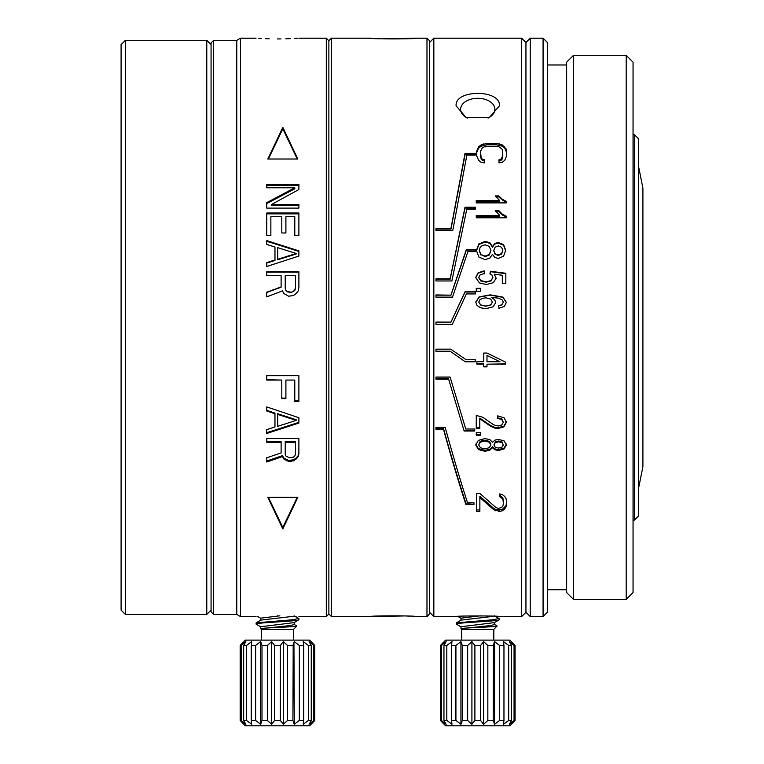 <?xml version="1.0" encoding="UTF-8"?>
<svg xmlns="http://www.w3.org/2000/svg" width="764" height="764" viewBox="0 0 764 764"><rect width="100%" height="100%" fill="white"/><g stroke="black" fill="none" stroke-linecap="round" stroke-linejoin="round"><path stroke-width="1.15" d="M206.777 614.409L206.777 40.339L125.382 40.339L125.382 614.409L206.777 614.409L211.065 610.13M125.382 614.409L121.094 610.13L121.094 44.627L125.382 40.339M638.618 166.724L642.906 188.145L642.906 466.613L638.618 488.034M638.618 515.881L638.618 138.876L634.33 134.588L634.33 520.16L638.618 515.881M213.633 40.339L213.633 614.409L211.065 611.84L211.065 42.908L213.633 40.339L236.773 40.339L240.479 38.2L240.479 616.558L256.045 616.558M213.633 614.409L236.773 614.409L236.773 40.339M298.886 616.558L326.304 616.558L326.304 38.2L328.873 40.769L331.452 38.2L370.645 38.2C369.165 39.155 417.154 39.145 415.626 38.2L426.981 38.2L426.981 616.558L429.549 613.989L429.549 40.769L426.981 38.2M294.904 616.309L296.117 616.376M277.466 615.813C305.247 616.624 305.247 616.624 277.466 615.813C249.685 616.624 249.685 616.624 277.466 615.813M282.823 127.349L267.83 159.017L297.817 159.017L282.823 127.349L282.823 128.829L297.253 159.017M294.789 187.772L266.76 202.651L266.76 208.114L298.886 208.114L298.886 204.465L271.545 204.465L298.886 189.529L298.886 184.267L266.76 184.267L266.76 187.772L294.789 187.772L294.789 188.803L266.76 203.577M270.857 216.709L270.857 235.513L266.76 235.513L266.76 213.013L298.886 213.013L298.886 235.513L294.789 235.513L294.789 216.709L285.898 216.709L285.898 232.982L281.801 232.982L281.801 216.709L270.857 216.709M274.964 259.961L266.76 262.568L266.76 266.483L298.886 256.055L298.886 250.878L266.76 240.612L266.76 244.451L274.964 247.02L274.964 260.457L266.76 263.045M281.114 286.911L266.76 292.22L266.76 296.871L282.479 290.893L283.845 293.548L288.63 296.212L293.424 295.544L296.155 293.548L298.208 290.893L298.886 287.57L298.886 271.726L266.76 271.726L266.76 275.68L281.114 275.68L281.114 287.207L266.76 292.478M281.801 398.617L285.898 398.617L285.898 380.061L294.789 380.061L294.789 401.396L298.886 401.396L298.886 375.668L266.76 375.668L266.76 380.061L281.801 380.061L281.801 398.617M274.964 413.716L274.964 426.981L266.76 429.588L266.76 433.465L298.886 423.046L298.886 417.736L266.76 406.916L266.76 411.003L274.964 413.716L274.964 413.076L266.76 410.383M282.479 456.595L283.845 459.011L288.63 461.418L293.424 460.816L296.155 459.011L298.208 456.595L298.886 453.539L298.886 438.584L266.76 438.584L266.76 442.375L281.114 442.375L281.114 452.928L266.76 457.798L266.76 462.019L282.479 456.595L282.479 455.63L266.76 461.017M267.83 497.354L297.817 497.354L282.823 528.946L267.83 497.354M277.695 259.311L296.155 253.467L277.695 247.66L277.695 259.808L296.155 254.011L296.155 253.467M285.898 290.224L287.264 291.552L291.37 292.22L293.424 291.552L295.467 288.238L294.789 290.501L291.37 292.478L287.264 291.819L285.898 290.501L285.22 288.238L285.898 290.501M285.22 288.238L285.22 275.68L295.467 275.68L295.467 288.238M296.155 420.401L277.695 414.384L277.695 426.331L296.155 420.401L296.155 419.713L277.695 413.744L277.695 414.384M285.22 442.375L285.22 454.15L285.898 455.984L289.317 457.798L293.424 457.197L294.789 455.984L295.467 454.15L295.467 441.525L285.22 441.525L285.22 442.375L295.467 442.375M331.452 38.2L331.452 616.558L328.873 613.989L328.873 40.769L328.873 613.989L326.304 616.558M277.466 38.945C305.247 38.133 305.247 38.133 277.466 38.945C249.685 38.133 249.685 38.133 277.466 38.945L280.951 38.916M297.186 38.315L294.808 38.458M290.215 38.677L285.841 38.83M269.148 38.83L265.299 38.697M261.135 38.506L258.824 38.381M268.393 159.017L282.823 128.829M271.545 204.465L271.545 205.373L298.886 205.373M266.76 185.327L298.886 185.327M266.76 213.853L298.886 213.853M266.76 241.252L298.886 251.452M266.76 272.146L298.886 272.146M285.898 380.061L294.789 380.061M294.789 400.852L298.886 400.852M266.76 379.67L281.801 380.061M281.801 398.092L285.898 398.092M298.886 422.339L266.76 432.682M288.63 461.418L288.63 460.425L283.845 458.037L282.479 455.63M288.63 460.425L293.424 459.832L296.155 458.037L298.208 455.63L298.886 452.613M266.76 441.525L281.114 441.525L281.114 442.375M297.244 497.354L282.823 527.456L268.403 497.354M298.208 456.595L298.208 455.63M296.155 459.011L296.155 458.037M293.424 460.816L293.424 459.832M291.37 461.418L291.37 460.425M286.586 460.816L286.586 459.832M283.845 459.011L283.845 458.037M282.823 528.946L282.823 527.456M405.254 615.937L370.645 616.558C369.117 615.603 417.115 615.603 415.626 616.558L426.981 616.558M409.762 616.156L405.608 615.946M376.471 38.592L380.825 38.811M381.274 38.83L415.626 38.2M429.549 42.488L433.837 38.2L433.837 616.558L456.118 616.558C454.389 615.746 501.06 615.736 499.389 616.558L495.158 616.29M433.837 38.2L521.659 38.2L521.659 616.558L499.389 616.558M483.765 364.17L476.889 364.17L476.889 361.716L483.765 361.716L483.765 353.044L486.993 353.044L505.596 362.165L505.596 364.17L486.993 364.17L486.993 366.854L483.765 366.854L483.765 363.893L476.889 363.893M479.792 418.796L490.832 426.388L494.499 428.002L498.032 428.48L503.973 426.828L506.36 422.32L504.135 417.803L497.689 415.864L497.297 418.376L501.719 419.455L503.314 422.272L501.805 424.956L498.118 425.997L493.678 424.86L482.8 417.287L476.249 415.396L476.249 428.508L479.792 428.508L479.792 418.128L490.832 425.653L494.499 427.257L498.032 427.735L503.973 426.092L506.36 421.623M476.249 432.443L476.249 435.174L480.441 435.174L480.441 432.443L476.249 432.443M492.513 447.685L489.609 450.34L484.825 451.266L478.359 449.538L475.743 444.982L478.35 440.379L484.92 438.632L489.81 439.577L492.513 442.308L494.9 440.121L498.634 439.405L504.135 440.923L506.36 444.944L504.068 448.974L498.529 450.493L494.891 449.786L492.513 447.685L492.513 446.787L489.609 449.433L484.825 450.349L478.359 448.64L475.743 444.113M506.666 502.024L506.026 498.52L504.756 496.495L502.206 494.461L499.646 493.955L499.646 496.495L502.836 499.026L503.476 503.514L502.836 505.978L501.566 507.449L498.376 508.432L495.817 507.449L479.868 493.449L476.679 493.449L476.679 511.336L479.868 511.336L479.868 496.247L493.907 508.537L495.817 509.493L502.206 509.493L506.026 505.634L506.666 502.024L506.026 506.962L504.756 508.919L502.206 510.858L499.646 511.336L499.646 509.97M479.868 497.507L493.907 509.884L499.646 511.336M443.531 429.406L435.977 429.406L435.977 427.401L445.192 427.401C452.641 454.599 460.09 479.725 467.53 502.779L473.957 502.779L473.957 504.555L465.897 504.555C458.438 481.616 450.989 456.566 443.531 429.406L443.531 428.652L435.977 428.652M448.516 379.231L435.977 379.231L435.977 377.082L450.12 377.082L465.753 429.005L474.75 429.005L474.75 431.011L464.149 431.011L448.516 378.839L435.977 378.839M450.12 351.383L435.977 351.383L435.977 349.167L450.77 349.167L465.983 359.643L475.189 359.643L475.189 361.83L465.333 361.83L450.12 351.211L435.977 351.211M486.993 361.716L499.942 361.716L486.993 355.461L486.993 361.716M479.563 442.977L478.77 445.011L480.461 447.79L484.777 448.879L489.17 447.742L490.918 444.925L489.199 442.165L484.901 441.067L481.855 441.544L479.563 442.977L479.563 442.117L478.77 445.011M495.253 447.217L498.548 448.086L501.948 447.188L503.333 444.963L501.986 442.719L498.749 441.831L495.273 442.709L493.926 444.992L495.253 447.217M489.285 246.4L485.178 244.843L482.256 245.521L480.069 247.574L479.305 250.506L480.919 254.527L485.054 256.112L489.266 254.46L490.927 250.382L489.285 246.4M493.811 250.468L495.082 253.686L498.233 254.956L501.49 253.648L502.817 250.439L501.528 247.211L498.434 245.932L495.101 247.192L493.811 250.496M493.811 251.041L495.082 254.231L498.233 255.491L501.49 254.192L502.817 250.993M478.77 302.143L480.651 305.046L485.761 306.202L490.65 305.056L492.455 302.172L490.65 299.02L485.971 297.817L482.323 298.371L479.658 299.956L478.77 302.076L480.651 304.874L485.761 306.049L490.65 304.893L492.455 302.086M456.118 105.852C454.341 89.245 501.184 89.245 499.389 105.852L489.227 117.646L466.279 117.646L456.118 105.852M502.836 155.741L502.206 149.267L499.007 146.822L496.457 146.335L484.338 146.822L482.418 147.796L480.508 151.243L481.148 157.756L482.418 159.275L484.338 159.781L484.338 162.856L481.148 162.34L478.589 160.297L476.679 155.741L476.679 151.243L478.589 146.822L481.148 144.873L486.888 143.422L496.457 143.422L502.206 144.873L506.026 148.779L506.666 155.741L504.756 160.297L502.206 162.34L499.007 162.856L499.007 159.781L500.926 159.275L502.836 155.741L502.206 159.007L500.926 160.526L499.007 161.023M499.713 200.55L495.273 195.937L498.835 195.937L502.349 199.318L506.36 201.371L506.36 202.871L476.249 202.871L476.249 200.55L499.713 200.55L499.713 201.486L476.249 201.486M495.273 210.663L498.835 210.663L502.349 214.13L506.36 216.241L506.36 217.778L476.249 217.778L476.249 215.4L499.713 215.4L495.273 210.663M476.402 250.449L478.904 243.869L485.197 241.376L489.877 242.723L492.455 246.61L494.747 243.487L498.309 242.484L503.581 244.642L505.711 250.401L503.524 256.246L498.214 258.471L494.728 257.439L492.455 254.364L489.676 258.251L485.092 259.607L478.913 257.076L476.402 250.42M496.132 278.067L493.41 282.661L486.42 284.533L479.372 282.9L475.743 277.456L478.025 272.844L484.109 270.828L484.433 273.483L480.174 274.849L478.77 277.456L480.766 280.56L486.085 281.83L491.051 280.598L492.885 277.408L492.064 275.193L489.972 273.646L490.431 271.277L505.835 273.273L505.835 283.559L502.311 283.559L502.311 275.298L494.251 274.18L496.132 278.134M476.249 288.334L476.249 291.246L480.441 291.246L480.441 288.334L476.249 288.334M450.97 228.36L465.047 153.344L475.332 153.344L475.332 155.14L466.861 155.14L452.794 230.375L435.977 230.375L435.977 228.36L450.97 228.36L450.97 229.095L465.047 154.634L475.332 154.634L475.332 155.14M465.028 207.159L450.12 278.812L435.977 278.812L435.977 280.961L451.868 280.961L466.794 209.116L475.313 209.116L475.313 207.159L465.028 207.159L465.028 208.056L475.313 208.056M450.97 294.933L466.336 249.57L475.332 249.57L475.332 251.642L467.883 251.642L452.508 297.129L435.977 297.129L435.977 294.933L450.97 295.171L466.336 250.143L475.332 250.143M450.97 322.064L465.047 291.743L475.332 291.743L475.332 293.93L466.403 293.93L452.307 324.337L435.977 324.337L435.977 322.064L450.97 322.112L465.047 292.01L475.332 292.01M495.702 302.63L492.981 306.861L485.99 308.675L480.728 307.816L477.032 305.485L475.743 302.124L479.114 296.89L490.287 294.866L502.922 297.101L506.36 302.363L504.374 306.402L498.892 308.303L498.606 305.743L501.747 304.769L503.333 302.21L502.359 300.051L498.653 298.141L491.72 297.416L494.728 299.679L495.702 302.563M480.919 254.527L485.054 256.637L489.266 254.995L490.927 250.382M479.305 251.069L480.919 255.061M489.266 254.46L489.266 254.995M476.679 152.552L478.589 148.159L481.148 146.23L486.888 144.788L496.457 144.788L502.206 146.23L504.756 148.159L506.666 152.552M480.508 155.741L481.148 159.007L482.418 160.526L484.338 161.023M495.931 196.911L498.835 196.911L506.36 202.871M476.249 216.231L499.713 216.231L499.713 215.4M495.826 211.532L498.835 211.532L502.349 214.97L506.36 217.072L506.36 217.778M476.402 251.022L478.904 244.48L485.197 242.016L489.877 243.353L492.455 247.211L494.747 244.108L498.309 243.114L503.581 245.254L505.711 250.964M478.77 277.819L480.766 280.913L486.085 282.174L491.051 280.942L492.885 277.408M475.743 277.819L478.025 273.245L484.109 271.249L484.433 273.884M494.251 274.18L496.132 278.449M489.972 274.047L490.431 271.688L505.835 273.674M476.249 288.62L480.441 288.62M435.977 229.095L450.97 229.095M435.977 279.175L450.12 279.175L465.028 208.056M435.977 295.171L450.97 295.171M435.977 322.112L450.97 322.112M498.606 305.906L501.747 304.931L503.333 302.21M475.743 302.305L479.114 297.11L490.287 295.114L502.922 297.33L506.36 302.554M491.72 297.416L494.728 299.889L495.702 302.678M481.148 157.756L481.148 159.007M482.418 159.275L482.418 160.526M477.319 148.779L477.319 150.097M478.589 146.822L478.589 148.159M481.148 144.873L481.148 146.23M483.698 143.909L483.698 145.265M486.888 143.422L486.888 144.788M496.457 143.422L496.457 144.788M499.646 143.909L499.646 145.265M502.206 144.873L502.206 146.23M504.756 146.822L504.756 148.159M506.026 148.779L506.026 150.097M500.926 159.275L500.926 160.526M502.206 157.756L502.206 159.007M498.835 195.937L498.835 196.911M498.835 210.663L498.835 211.532M495.082 253.686L495.082 254.231M498.233 254.956L498.233 255.491M501.49 253.648L501.49 254.192M478.904 243.869L478.904 244.48M485.197 241.376L485.197 242.016M489.877 242.723L489.877 243.353M492.455 246.61L492.455 247.211M494.747 243.487L494.747 244.108M465.047 153.344L465.047 154.634M466.336 249.57L466.336 250.143M521.659 38.2L525.947 42.488L530.226 38.2L530.226 616.558L525.947 612.27L525.947 42.488L525.947 612.27L521.659 616.558M488.062 118.095A17.133 11.011 0 0 0 494.891 109.3A17.133 11.011 180 0 0 477.748 98.289A17.133 11.011 180 0 0 460.616 109.3A17.133 11.011 0 0 0 467.444 118.095M486.993 355.461L499.942 361.716M483.765 366.567L486.993 366.567M486.993 364.17L505.596 363.893M503.314 422.272L501.719 418.767L497.297 417.707M476.249 427.754L479.792 427.754M476.249 434.372L480.441 434.372M506.36 444.075L504.068 448.067L498.529 449.576L494.891 448.879L492.513 446.787M490.918 444.056L489.199 441.315L484.901 440.226L481.855 440.694L479.563 442.117M503.333 444.963L501.986 441.869L498.749 440.981L495.273 441.859L493.926 444.992M503.476 501.528L502.836 497.756L499.646 495.244M476.679 509.97L479.868 509.97M465.897 504.555L465.897 503.247C458.438 480.47 450.989 455.602 443.531 428.652M465.897 503.247L473.957 502.779M464.149 431.011L448.516 378.839M464.149 430.247L474.75 430.247M465.333 361.83L450.12 351.211M465.333 361.573L475.189 361.573M501.719 419.455L501.719 418.767M490.832 426.388L490.832 425.653M481.778 419.828L481.778 419.14M502.836 499.026L502.836 497.756M501.566 497.507L501.566 496.247M506.026 506.962L506.026 505.634M504.756 508.919L504.756 507.573M502.206 510.858L502.206 509.493M498.376 511.336L498.376 509.97M495.817 510.858L495.817 509.493M493.907 509.884L493.907 508.537M543.08 616.558L547.368 612.27L547.368 42.488L543.08 38.2L543.08 616.558L530.226 616.558M573.497 599.415L573.497 55.333L566.649 62.19L566.649 592.568L573.497 599.415L626.193 599.415L626.193 55.333L633.05 62.19L633.05 592.568L626.193 599.415M298.886 618.697L298.886 619.766C300.185 621.199 254.622 622.631 256.045 624.054L256.179 622.832L293.023 619.728L298.705 618.515M296.785 625.964L293.529 629.412L261.403 629.412L260.686 628.686L260.686 626.728L294.083 622.641L298.886 619.766M260.686 620.301L260.686 618.162L279.872 615.822M260.849 626.919L256.045 624.054M296.852 626.088C296.766 626.938 261.087 627.807 260.83 628.686L260.686 628.686M294.245 622.44L294.245 624.589L289.747 625.611L260.83 628.686M256.179 622.832L260.849 620.11L293.997 616.252M261.403 629.412L261.403 640.117M293.529 629.412L293.529 640.117M311.101 641.617L314.778 645.475L309.601 640.117L245.339 640.117L240.163 645.475L241.157 645.475L245.865 641.617L243.668 645.475L246.524 645.475L247.717 644.558M246.524 720.442L251.709 724.301L251.251 720.442L255.634 720.442L260.648 724.301L261.995 720.442L267.371 720.442L271.631 724.301L274.61 720.442L280.331 720.442L283.31 724.301L287.57 720.442L292.937 720.442L294.283 724.301L299.307 720.442L303.68 720.442L303.232 724.301L308.408 720.442L311.263 720.442L309.067 724.301L313.784 720.442L314.778 720.442L314.778 645.475L313.784 645.475L309.067 641.617L311.263 645.475L308.408 645.475L303.232 641.617L303.68 645.475L299.307 645.475L294.283 641.617L292.937 645.475L287.57 645.475L283.31 641.617L280.331 645.475L274.61 645.475L271.631 641.617L267.371 645.475L261.995 645.475L260.648 641.617L255.634 645.475L251.251 645.475L251.709 641.617L246.524 645.475L246.524 720.442L243.668 720.442L243.668 645.475M240.163 720.442L240.163 645.475L240.163 720.442L243.84 724.301L240.163 720.442L241.157 720.442L241.157 645.475M251.251 720.442L251.251 645.475M255.634 720.442L255.634 645.475L256.79 644.558M261.995 720.442L261.995 645.475M267.371 720.442L267.371 645.475L268.355 644.558M273.923 721.359L274.61 720.442L274.61 645.475M280.331 720.442L280.331 645.475L281.018 644.558M286.586 721.359L287.57 720.442L287.57 645.475M292.937 720.442L293.195 644.721M298.141 721.359L299.307 720.442L299.307 645.475M303.68 720.442L303.68 645.475M307.214 721.359L308.408 720.442L308.408 645.475M311.263 720.442L311.263 645.475M313.784 720.442L313.784 645.475M241.157 720.442L245.865 724.301L243.668 720.442M314.778 720.442L309.601 725.8L245.339 725.8L243.84 724.301M311.941 723.441L313.937 721.35M251.709 724.301L250.802 723.651M261.011 723.317L260.534 724.215M272.146 723.651L271.612 724.282M284.084 723.623L283.291 724.282M295.238 723.594L294.283 724.301L293.93 642.6M304.215 723.594L303.232 724.301M309.964 723.594L309.067 724.301M244.967 642.323L245.865 641.617M242.99 642.476L240.994 644.568M303.232 641.617L304.129 642.266M282.785 642.266L283.329 641.636M270.848 642.295L271.64 641.636L271.631 724.301M259.693 642.323L260.648 641.617L260.648 724.301M250.716 642.323L251.709 641.617M283.31 641.617L283.31 724.301M499.169 618.697L499.169 619.766C500.468 621.199 454.905 622.631 456.328 624.054L456.461 622.832L493.305 619.728L498.987 618.515M497.058 625.964L493.811 629.412L461.685 629.412L460.969 628.686L460.969 626.728L494.365 622.641L499.169 619.766M460.969 620.301L460.969 618.162L480.308 615.813M461.131 626.919L456.328 624.054M497.135 626.088C497.049 626.938 461.37 627.807 461.112 628.686L490.03 625.611L494.537 624.589L494.528 622.44M456.461 622.832L461.131 620.11L494.308 616.242M461.685 629.412L461.685 640.117M493.811 629.412L493.811 640.117M511.383 641.617L515.051 645.475L509.884 640.117L445.622 640.117L440.446 645.475L441.439 645.475L446.147 641.617L443.951 645.475L446.806 645.475L448 644.558M446.806 720.442L451.992 724.301L451.534 720.442L455.917 720.442L460.931 724.301L462.277 720.442L467.654 720.442L471.913 724.301L474.893 720.442L480.613 720.442L483.593 724.301L487.843 720.442L493.219 720.442L494.566 724.301L499.589 720.442L503.963 720.442L503.514 724.301L508.69 720.442L511.546 720.442L509.349 724.301L514.067 720.442L515.051 720.442L515.051 645.475L514.067 645.475L509.349 641.617L511.546 645.475L508.69 645.475L503.514 641.617L503.963 645.475L499.589 645.475L494.566 641.617L493.219 645.475L487.843 645.475L483.593 641.617L480.613 645.475L474.893 645.475L471.913 641.617L467.654 645.475L462.277 645.475L460.931 641.617L455.917 645.475L451.534 645.475L451.992 641.617L446.806 645.475L446.806 720.442L443.951 720.442L443.951 645.475M440.446 720.442L440.446 645.475L440.446 720.442L444.123 724.301L440.446 720.442L441.439 720.442L441.439 645.475M451.534 720.442L451.534 645.475M455.917 720.442L455.917 645.475L457.073 644.558M462.277 720.442L462.277 645.475M467.654 720.442L467.654 645.475L468.638 644.558M474.205 721.359L474.893 720.442L474.893 645.475M480.613 720.442L480.613 645.475L481.301 644.558M486.869 721.359L487.843 720.442L487.843 645.475M493.219 720.442L493.468 644.721M498.424 721.359L499.589 720.442L499.589 645.475M503.963 720.442L503.963 645.475M507.497 721.359L508.69 720.442L508.69 645.475M511.546 720.442L511.546 645.475M514.067 720.442L514.067 645.475M441.439 720.442L446.147 724.301L443.951 720.442M515.051 720.442L509.884 725.8L445.622 725.8L444.123 724.301M512.224 723.441L514.22 721.35M451.992 724.301L451.085 723.651M461.294 723.317L460.921 724.291M472.429 723.651L471.894 724.282M484.366 723.623L483.574 724.282M495.521 723.594L494.566 724.301L494.585 641.626M504.498 723.594L503.514 724.301M510.247 723.594L509.349 724.301M445.25 642.323L446.147 641.617M443.273 642.476L441.277 644.568M503.514 641.617L504.412 642.266M494.212 642.6L494.566 641.617M483.068 642.266L483.612 641.636L483.593 724.301M471.13 642.295L471.923 641.636L471.913 724.301M459.976 642.323L460.931 641.617L460.931 724.301M450.999 642.323L451.992 641.617M485.054 256.112L485.054 256.637M502.349 199.318L502.349 200.263M502.349 214.13L502.349 214.97M498.309 242.484L498.309 243.114M503.581 244.642L503.581 245.254M503.973 426.828L503.973 426.092M498.032 428.48L498.032 427.735M494.499 428.002L494.499 427.257M485.579 422.664L485.579 421.957M481.855 441.544L481.855 440.694M489.199 442.165L489.199 441.315M484.901 441.067L484.901 440.226M501.986 442.719L501.986 441.869M498.749 441.831L498.749 440.981M495.273 442.709L495.273 441.859M494.891 449.786L494.891 448.879M489.609 450.34L489.609 449.433M484.825 451.266L484.825 450.349M478.359 449.538L478.359 448.64M504.068 448.974L504.068 448.067M498.529 450.493L498.529 449.576M211.065 44.627L206.777 40.339M633.05 520.16L634.33 520.16M633.05 134.588L634.33 134.588M236.773 614.409L240.479 616.558M240.479 38.2L256.045 38.2M298.886 38.2L326.304 38.2M331.452 616.558L370.645 616.558M429.549 612.27L433.837 616.558M547.368 64.978L566.649 64.978M547.368 589.779L566.649 589.779M573.497 55.333L626.193 55.333M530.226 38.2L543.08 38.2M257.583 616.452L260.686 618.257M296.814 625.983L294.083 624.398M294.083 615.832L298.753 618.544M457.846 616.443L460.969 618.257M497.097 625.983L494.365 624.398M494.365 615.832L499.035 618.544"/></g></svg>
